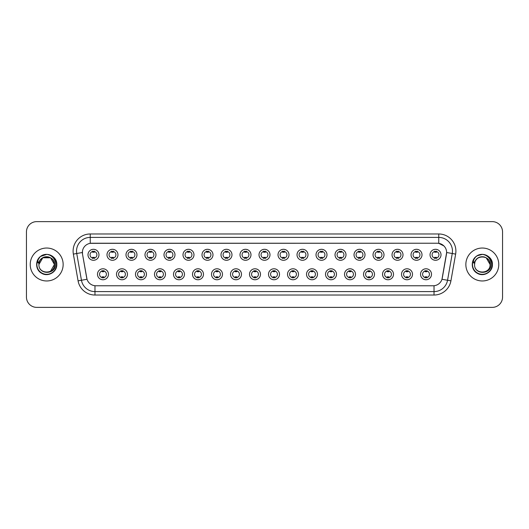 <?xml version="1.0" encoding="UTF-8"?>
<svg xmlns="http://www.w3.org/2000/svg" width="529" height="529" viewBox="0 0 529 529"><rect width="100%" height="100%" fill="white"/><g stroke="black" fill="none" stroke-linecap="round" stroke-linejoin="round"><path stroke-width="0.79" d="M127.469 274.273A5.488 5.488 0 0 1 121.981 279.762A5.488 5.488 0 0 1 116.492 274.273A5.488 5.488 0 0 1 121.981 268.785A5.488 5.488 0 0 1 127.469 274.273M118.549 274.273A3.432 3.432 0 0 0 121.981 277.705A3.432 3.432 0 0 0 125.406 274.273A3.432 3.432 0 0 0 121.981 270.848A3.432 3.432 0 0 0 118.549 274.273M146.467 274.273A5.488 5.488 0 0 1 140.978 279.762A5.488 5.488 0 0 1 135.49 274.273A5.488 5.488 0 0 1 140.978 268.785A5.488 5.488 0 0 1 146.467 274.273M137.553 274.273A3.432 3.432 0 0 0 140.978 277.705A3.432 3.432 0 0 0 144.41 274.273A3.432 3.432 0 0 0 140.978 270.848A3.432 3.432 0 0 0 137.553 274.273M165.471 274.273A5.488 5.488 0 0 1 159.983 279.762A5.488 5.488 0 0 1 154.494 274.273A5.488 5.488 0 0 1 159.983 268.785A5.488 5.488 0 0 1 165.471 274.273M156.558 274.273A3.432 3.432 0 0 0 159.983 277.705A3.432 3.432 0 0 0 163.415 274.273A3.432 3.432 0 0 0 159.983 270.848A3.432 3.432 0 0 0 156.558 274.273M184.476 274.273A5.488 5.488 0 0 1 178.987 279.762A5.488 5.488 0 0 1 173.499 274.273A5.488 5.488 0 0 1 178.987 268.785A5.488 5.488 0 0 1 184.476 274.273M175.555 274.273A3.432 3.432 0 0 0 178.987 277.705A3.432 3.432 0 0 0 182.419 274.273A3.432 3.432 0 0 0 178.987 270.848A3.432 3.432 0 0 0 175.555 274.273M203.48 274.273A5.488 5.488 0 0 1 197.991 279.762A5.488 5.488 0 0 1 192.503 274.273A5.488 5.488 0 0 1 197.991 268.785A5.488 5.488 0 0 1 203.48 274.273M194.56 274.273A3.432 3.432 0 0 0 197.991 277.705A3.432 3.432 0 0 0 201.423 274.273A3.432 3.432 0 0 0 197.991 270.848A3.432 3.432 0 0 0 194.56 274.273M222.484 274.273A5.488 5.488 0 0 1 216.996 279.762A5.488 5.488 0 0 1 211.507 274.273A5.488 5.488 0 0 1 216.996 268.785A5.488 5.488 0 0 1 222.484 274.273M213.564 274.273A3.432 3.432 0 0 0 216.996 277.705A3.432 3.432 0 0 0 220.421 274.273A3.432 3.432 0 0 0 216.996 270.848A3.432 3.432 0 0 0 213.564 274.273M241.482 274.273A5.488 5.488 0 0 1 235.994 279.762A5.488 5.488 0 0 1 230.505 274.273A5.488 5.488 0 0 1 235.994 268.785A5.488 5.488 0 0 1 241.482 274.273M232.568 274.273A3.432 3.432 0 0 0 235.994 277.705A3.432 3.432 0 0 0 239.425 274.273A3.432 3.432 0 0 0 235.994 270.848A3.432 3.432 0 0 0 232.568 274.273M260.486 274.273A5.488 5.488 0 0 1 254.998 279.762A5.488 5.488 0 0 1 249.509 274.273A5.488 5.488 0 0 1 254.998 268.785A5.488 5.488 0 0 1 260.486 274.273M251.566 274.273A3.432 3.432 0 0 0 254.998 277.705A3.432 3.432 0 0 0 258.43 274.273A3.432 3.432 0 0 0 254.998 270.848A3.432 3.432 0 0 0 251.566 274.273M279.491 274.273A5.488 5.488 0 0 1 274.002 279.762A5.488 5.488 0 0 1 268.514 274.273A5.488 5.488 0 0 1 274.002 268.785A5.488 5.488 0 0 1 279.491 274.273M270.57 274.273A3.432 3.432 0 0 0 274.002 277.705A3.432 3.432 0 0 0 277.434 274.273A3.432 3.432 0 0 0 274.002 270.848A3.432 3.432 0 0 0 270.57 274.273M298.495 274.273A5.488 5.488 0 0 1 293.006 279.762A5.488 5.488 0 0 1 287.518 274.273A5.488 5.488 0 0 1 293.006 268.785A5.488 5.488 0 0 1 298.495 274.273M289.575 274.273A3.432 3.432 0 0 0 293.006 277.705A3.432 3.432 0 0 0 296.432 274.273A3.432 3.432 0 0 0 293.006 270.848A3.432 3.432 0 0 0 289.575 274.273M317.493 274.273A5.488 5.488 0 0 1 312.004 279.762A5.488 5.488 0 0 1 306.516 274.273A5.488 5.488 0 0 1 312.004 268.785A5.488 5.488 0 0 1 317.493 274.273M308.579 274.273A3.432 3.432 0 0 0 312.004 277.705A3.432 3.432 0 0 0 315.436 274.273A3.432 3.432 0 0 0 312.004 270.848A3.432 3.432 0 0 0 308.579 274.273M336.497 274.273A5.488 5.488 0 0 1 331.009 279.762A5.488 5.488 0 0 1 325.52 274.273A5.488 5.488 0 0 1 331.009 268.785A5.488 5.488 0 0 1 336.497 274.273M327.577 274.273A3.432 3.432 0 0 0 331.009 277.705A3.432 3.432 0 0 0 334.44 274.273A3.432 3.432 0 0 0 331.009 270.848A3.432 3.432 0 0 0 327.577 274.273M355.501 274.273A5.488 5.488 0 0 1 350.013 279.762A5.488 5.488 0 0 1 344.524 274.273A5.488 5.488 0 0 1 350.013 268.785A5.488 5.488 0 0 1 355.501 274.273M346.581 274.273A3.432 3.432 0 0 0 350.013 277.705A3.432 3.432 0 0 0 353.445 274.273A3.432 3.432 0 0 0 350.013 270.848A3.432 3.432 0 0 0 346.581 274.273M374.506 274.273A5.488 5.488 0 0 1 369.017 279.762A5.488 5.488 0 0 1 363.529 274.273A5.488 5.488 0 0 1 369.017 268.785A5.488 5.488 0 0 1 374.506 274.273M365.585 274.273A3.432 3.432 0 0 0 369.017 277.705A3.432 3.432 0 0 0 372.442 274.273A3.432 3.432 0 0 0 369.017 270.848A3.432 3.432 0 0 0 365.585 274.273M393.51 274.273A5.488 5.488 0 0 1 388.021 279.762A5.488 5.488 0 0 1 382.533 274.273A5.488 5.488 0 0 1 388.021 268.785A5.488 5.488 0 0 1 393.51 274.273M384.59 274.273A3.432 3.432 0 0 0 388.021 277.705A3.432 3.432 0 0 0 391.447 274.273A3.432 3.432 0 0 0 388.021 270.848A3.432 3.432 0 0 0 384.59 274.273M412.508 274.273A5.488 5.488 0 0 1 407.019 279.762A5.488 5.488 0 0 1 401.531 274.273A5.488 5.488 0 0 1 407.019 268.785A5.488 5.488 0 0 1 412.508 274.273M403.594 274.273A3.432 3.432 0 0 0 407.019 277.705A3.432 3.432 0 0 0 410.451 274.273A3.432 3.432 0 0 0 407.019 270.848A3.432 3.432 0 0 0 403.594 274.273M431.512 274.273A5.488 5.488 0 0 1 426.024 279.762A5.488 5.488 0 0 1 420.535 274.273A5.488 5.488 0 0 1 426.024 268.785A5.488 5.488 0 0 1 431.512 274.273M422.592 274.273A3.432 3.432 0 0 0 426.024 277.705A3.432 3.432 0 0 0 429.455 274.273A3.432 3.432 0 0 0 426.024 270.848A3.432 3.432 0 0 0 422.592 274.273M108.465 274.273A5.488 5.488 0 0 1 102.976 279.762A5.488 5.488 0 0 1 97.488 274.273A5.488 5.488 0 0 1 102.976 268.785A5.488 5.488 0 0 1 108.465 274.273M99.545 274.273A3.432 3.432 0 0 0 102.976 277.705A3.432 3.432 0 0 0 106.408 274.273A3.432 3.432 0 0 0 102.976 270.848A3.432 3.432 0 0 0 99.545 274.273M117.967 254.793A5.488 5.488 0 0 1 112.479 260.281A5.488 5.488 0 0 1 106.99 254.793A5.488 5.488 0 0 1 112.479 249.304A5.488 5.488 0 0 1 117.967 254.793M109.047 254.793A3.432 3.432 0 0 0 112.479 258.225A3.432 3.432 0 0 0 115.911 254.793A3.432 3.432 0 0 0 112.479 251.361A3.432 3.432 0 0 0 109.047 254.793M136.971 254.793A5.488 5.488 0 0 1 131.483 260.281A5.488 5.488 0 0 1 125.995 254.793A5.488 5.488 0 0 1 131.483 249.304A5.488 5.488 0 0 1 136.971 254.793M128.051 254.793A3.432 3.432 0 0 0 131.483 258.225A3.432 3.432 0 0 0 134.908 254.793A3.432 3.432 0 0 0 131.483 251.361A3.432 3.432 0 0 0 128.051 254.793M155.969 254.793A5.488 5.488 0 0 1 150.481 260.281A5.488 5.488 0 0 1 144.992 254.793A5.488 5.488 0 0 1 150.481 249.304A5.488 5.488 0 0 1 155.969 254.793M147.055 254.793A3.432 3.432 0 0 0 150.481 258.225A3.432 3.432 0 0 0 153.913 254.793A3.432 3.432 0 0 0 150.481 251.361A3.432 3.432 0 0 0 147.055 254.793M174.973 254.793A5.488 5.488 0 0 1 169.485 260.281A5.488 5.488 0 0 1 163.997 254.793A5.488 5.488 0 0 1 169.485 249.304A5.488 5.488 0 0 1 174.973 254.793M166.053 254.793A3.432 3.432 0 0 0 169.485 258.225A3.432 3.432 0 0 0 172.917 254.793A3.432 3.432 0 0 0 169.485 251.361A3.432 3.432 0 0 0 166.053 254.793M193.978 254.793A5.488 5.488 0 0 1 188.489 260.281A5.488 5.488 0 0 1 183.001 254.793A5.488 5.488 0 0 1 188.489 249.304A5.488 5.488 0 0 1 193.978 254.793M185.057 254.793A3.432 3.432 0 0 0 188.489 258.225A3.432 3.432 0 0 0 191.921 254.793A3.432 3.432 0 0 0 188.489 251.361A3.432 3.432 0 0 0 185.057 254.793M212.982 254.793A5.488 5.488 0 0 1 207.494 260.281A5.488 5.488 0 0 1 202.005 254.793A5.488 5.488 0 0 1 207.494 249.304A5.488 5.488 0 0 1 212.982 254.793M204.062 254.793A3.432 3.432 0 0 0 207.494 258.225A3.432 3.432 0 0 0 210.919 254.793A3.432 3.432 0 0 0 207.494 251.361A3.432 3.432 0 0 0 204.062 254.793M231.98 254.793A5.488 5.488 0 0 1 226.491 260.281A5.488 5.488 0 0 1 221.003 254.793A5.488 5.488 0 0 1 226.491 249.304A5.488 5.488 0 0 1 231.98 254.793M223.066 254.793A3.432 3.432 0 0 0 226.491 258.225A3.432 3.432 0 0 0 229.923 254.793A3.432 3.432 0 0 0 226.491 251.361A3.432 3.432 0 0 0 223.066 254.793M250.984 254.793A5.488 5.488 0 0 1 245.496 260.281A5.488 5.488 0 0 1 240.007 254.793A5.488 5.488 0 0 1 245.496 249.304A5.488 5.488 0 0 1 250.984 254.793M242.064 254.793A3.432 3.432 0 0 0 245.496 258.225A3.432 3.432 0 0 0 248.928 254.793A3.432 3.432 0 0 0 245.496 251.361A3.432 3.432 0 0 0 242.064 254.793M269.988 254.793A5.488 5.488 0 0 1 264.5 260.281A5.488 5.488 0 0 1 259.012 254.793A5.488 5.488 0 0 1 264.5 249.304A5.488 5.488 0 0 1 269.988 254.793M261.068 254.793A3.432 3.432 0 0 0 264.5 258.225A3.432 3.432 0 0 0 267.932 254.793A3.432 3.432 0 0 0 264.5 251.361A3.432 3.432 0 0 0 261.068 254.793M288.993 254.793A5.488 5.488 0 0 1 283.504 260.281A5.488 5.488 0 0 1 278.016 254.793A5.488 5.488 0 0 1 283.504 249.304A5.488 5.488 0 0 1 288.993 254.793M280.072 254.793A3.432 3.432 0 0 0 283.504 258.225A3.432 3.432 0 0 0 286.936 254.793A3.432 3.432 0 0 0 283.504 251.361A3.432 3.432 0 0 0 280.072 254.793M307.997 254.793A5.488 5.488 0 0 1 302.509 260.281A5.488 5.488 0 0 1 297.02 254.793A5.488 5.488 0 0 1 302.509 249.304A5.488 5.488 0 0 1 307.997 254.793M299.077 254.793A3.432 3.432 0 0 0 302.509 258.225A3.432 3.432 0 0 0 305.934 254.793A3.432 3.432 0 0 0 302.509 251.361A3.432 3.432 0 0 0 299.077 254.793M326.995 254.793A5.488 5.488 0 0 1 321.506 260.281A5.488 5.488 0 0 1 316.018 254.793A5.488 5.488 0 0 1 321.506 249.304A5.488 5.488 0 0 1 326.995 254.793M318.081 254.793A3.432 3.432 0 0 0 321.506 258.225A3.432 3.432 0 0 0 324.938 254.793A3.432 3.432 0 0 0 321.506 251.361A3.432 3.432 0 0 0 318.081 254.793M345.999 254.793A5.488 5.488 0 0 1 340.511 260.281A5.488 5.488 0 0 1 335.022 254.793A5.488 5.488 0 0 1 340.511 249.304A5.488 5.488 0 0 1 345.999 254.793M337.079 254.793A3.432 3.432 0 0 0 340.511 258.225A3.432 3.432 0 0 0 343.943 254.793A3.432 3.432 0 0 0 340.511 251.361A3.432 3.432 0 0 0 337.079 254.793M365.003 254.793A5.488 5.488 0 0 1 359.515 260.281A5.488 5.488 0 0 1 354.027 254.793A5.488 5.488 0 0 1 359.515 249.304A5.488 5.488 0 0 1 365.003 254.793M356.083 254.793A3.432 3.432 0 0 0 359.515 258.225A3.432 3.432 0 0 0 362.947 254.793A3.432 3.432 0 0 0 359.515 251.361A3.432 3.432 0 0 0 356.083 254.793M384.008 254.793A5.488 5.488 0 0 1 378.519 260.281A5.488 5.488 0 0 1 373.031 254.793A5.488 5.488 0 0 1 378.519 249.304A5.488 5.488 0 0 1 384.008 254.793M375.087 254.793A3.432 3.432 0 0 0 378.519 258.225A3.432 3.432 0 0 0 381.945 254.793A3.432 3.432 0 0 0 378.519 251.361A3.432 3.432 0 0 0 375.087 254.793M403.005 254.793A5.488 5.488 0 0 1 397.517 260.281A5.488 5.488 0 0 1 392.029 254.793A5.488 5.488 0 0 1 397.517 249.304A5.488 5.488 0 0 1 403.005 254.793M394.092 254.793A3.432 3.432 0 0 0 397.517 258.225A3.432 3.432 0 0 0 400.949 254.793A3.432 3.432 0 0 0 397.517 251.361A3.432 3.432 0 0 0 394.092 254.793M422.01 254.793A5.488 5.488 0 0 1 416.521 260.281A5.488 5.488 0 0 1 411.033 254.793A5.488 5.488 0 0 1 416.521 249.304A5.488 5.488 0 0 1 422.01 254.793M413.089 254.793A3.432 3.432 0 0 0 416.521 258.225A3.432 3.432 0 0 0 419.953 254.793A3.432 3.432 0 0 0 416.521 251.361A3.432 3.432 0 0 0 413.089 254.793M441.014 254.793A5.488 5.488 0 0 1 435.526 260.281A5.488 5.488 0 0 1 430.037 254.793A5.488 5.488 0 0 1 435.526 249.304A5.488 5.488 0 0 1 441.014 254.793M432.094 254.793A3.432 3.432 0 0 0 435.526 258.225A3.432 3.432 0 0 0 438.958 254.793A3.432 3.432 0 0 0 435.526 251.361A3.432 3.432 0 0 0 432.094 254.793M98.963 254.793A5.488 5.488 0 0 1 93.474 260.281A5.488 5.488 0 0 1 87.986 254.793A5.488 5.488 0 0 1 93.474 249.304A5.488 5.488 0 0 1 98.963 254.793M90.042 254.793A3.432 3.432 0 0 0 93.474 258.225A3.432 3.432 0 0 0 96.906 254.793A3.432 3.432 0 0 0 93.474 251.361A3.432 3.432 0 0 0 90.042 254.793M78.08 280.853L73.359 254.099A17.153 17.153 0 0 1 90.247 233.97L438.753 233.97A17.153 17.153 0 0 1 455.641 254.099L450.92 280.853A17.153 17.153 0 0 1 434.031 295.03L94.969 295.03A17.153 17.153 0 0 1 78.08 280.853L81.453 280.258L76.738 253.503A13.721 13.721 0 0 1 90.247 237.402L438.753 237.402A13.721 13.721 0 0 1 452.262 253.503L447.547 280.258A13.721 13.721 0 0 1 434.031 291.598L94.969 291.598A13.721 13.721 0 0 1 81.453 280.258L87.02 279.279L82.504 254.105A9.264 9.264 0 0 1 91.623 243.234L437.377 243.234A9.264 9.264 0 0 1 446.496 254.105L442.264 278.115A9.264 9.264 0 0 1 433.145 285.766L95.855 285.766A9.264 9.264 0 0 1 86.736 278.115L82.504 254.105L82.464 251.123M30.226 264.5A16.465 16.465 0 0 0 46.691 280.965A16.465 16.465 0 0 0 63.149 264.5A16.465 16.465 0 0 0 46.691 248.035A16.465 16.465 0 0 0 30.226 264.5A16.465 16.465 0 0 0 46.691 280.965A16.465 16.465 0 0 0 63.149 264.5A16.465 16.465 0 0 0 46.691 248.035A16.465 16.465 0 0 0 30.226 264.5M465.851 264.5A16.465 16.465 0 0 0 482.309 280.965A16.465 16.465 0 0 0 498.774 264.5A16.465 16.465 0 0 0 482.309 248.035A16.465 16.465 0 0 0 465.851 264.5A16.465 16.465 0 0 0 482.309 280.965A16.465 16.465 0 0 0 498.774 264.5A16.465 16.465 0 0 0 482.309 248.035A16.465 16.465 0 0 0 465.851 264.5M90.247 233.97L90.247 243.333L437.377 243.234L438.753 243.333L443.924 245.945M433.145 285.766L95.855 285.766M452.262 253.503L446.641 252.512L441.979 279.279L447.547 280.258L452.262 253.503L455.641 254.099M502.55 231.914A10.289 10.289 0 0 0 492.261 221.625L36.739 221.625A10.289 10.289 0 0 0 26.45 231.914L26.45 297.086A10.289 10.289 0 0 0 36.739 307.375L492.261 307.375A10.289 10.289 0 0 0 502.55 297.086L502.55 231.914L502.55 297.086M26.45 231.914L26.45 297.086M492.261 221.625L36.739 221.625M36.739 307.375L492.261 307.375M94.334 251.116L94.334 252.307A2.632 2.632 0 0 0 92.615 252.307L92.615 251.116M92.615 258.469L92.615 257.279A2.632 2.632 0 0 0 94.334 257.279L94.334 258.469M102.117 277.95L102.117 276.766A2.632 2.632 0 0 0 103.836 276.766L103.836 277.95M103.836 270.603L103.836 271.787A2.632 2.632 0 0 0 102.117 271.787L102.117 270.603M113.332 251.116L113.332 252.307A2.632 2.632 0 0 0 111.619 252.307L111.619 251.116M111.619 258.469L111.619 257.279A2.632 2.632 0 0 0 113.332 257.279L113.332 258.469M132.336 251.116L132.336 252.307A2.632 2.632 0 0 0 130.623 252.307L130.623 251.116M130.623 258.469L130.623 257.279A2.632 2.632 0 0 0 132.336 257.279L132.336 258.469M151.34 251.116L151.34 252.307A2.632 2.632 0 0 0 149.628 252.307L149.628 251.116M149.628 258.469L149.628 257.279A2.632 2.632 0 0 0 151.34 257.279L151.34 258.469M170.345 251.116L170.345 252.307A2.632 2.632 0 0 0 168.625 252.307L168.625 251.116M168.625 258.469L168.625 257.279A2.632 2.632 0 0 0 170.345 257.279L170.345 258.469M121.121 277.95L121.121 276.766A2.632 2.632 0 0 0 122.834 276.766L122.834 277.95M122.834 270.603L122.834 271.787A2.632 2.632 0 0 0 121.121 271.787L121.121 270.603M140.125 277.95L140.125 276.766A2.632 2.632 0 0 0 141.838 276.766L141.838 277.95M141.838 270.603L141.838 271.787A2.632 2.632 0 0 0 140.125 271.787L140.125 270.603M159.13 277.95L159.13 276.766A2.632 2.632 0 0 0 160.842 276.766L160.842 277.95M160.842 270.603L160.842 271.787A2.632 2.632 0 0 0 159.13 271.787L159.13 270.603M39.291 262.166L38.921 264.5C38.498 275.034 55.532 274.842 55.479 264.5C55.512 260.222 53.601 257.114 49.752 255.176L47.431 254.416C44.634 254.251 42.175 255.071 40.039 256.882L38.637 258.886C37.79 260.321 37.599 261.716 38.081 263.072L40.581 259.369C42.902 257.041 45.673 256.274 48.886 257.061A7.756 7.756 0 0 0 39.291 262.166L38.934 264.5C38.458 254.495 54.917 254.495 54.441 264.5C54.917 274.505 38.458 274.505 38.934 264.5C38.458 254.495 54.917 254.495 54.441 264.5L50.566 271.218M54.441 264.5C54.203 260.777 52.351 258.297 48.886 257.061L50.566 257.782L54.441 264.5C54.917 274.505 38.458 274.505 38.934 264.5L42.809 257.782L50.566 257.782M40.588 256.433L46.764 254.389L40.707 256.347M40.039 256.882C45.93 251.103 57.271 256.115 56.801 264.5C57.145 271.979 47.934 277.295 41.632 273.255C34.987 269.816 34.987 259.184 41.632 255.745C47.934 251.705 57.145 257.021 56.801 264.5C57.145 271.979 47.934 277.295 41.632 273.255C34.987 269.816 34.987 259.184 41.632 255.745C47.934 251.705 57.145 257.021 56.801 264.5C57.145 271.979 47.934 277.295 41.632 273.255C34.987 269.816 34.987 259.184 41.632 255.745C47.934 251.705 57.145 257.021 56.801 264.5C57.145 271.979 47.934 277.295 41.632 273.255C34.987 269.816 34.987 259.184 41.632 255.745C47.934 251.705 57.145 257.021 56.801 264.5C57.145 271.979 47.934 277.295 41.632 273.255C34.987 269.816 34.987 259.184 41.632 255.745C46.876 253.298 51.333 254.297 55.003 258.741M474.916 262.166L474.546 264.5C474.123 275.034 491.157 274.842 491.104 264.5C491.137 260.222 489.226 257.114 485.377 255.176L483.056 254.416C480.259 254.251 477.799 255.071 475.664 256.882L474.262 258.886C473.415 260.321 473.224 261.716 473.706 263.072L476.206 259.369C478.527 257.041 481.297 256.274 484.511 257.061A7.756 7.756 0 0 0 474.916 262.166L474.559 264.5C474.083 254.495 490.542 254.495 490.066 264.5C490.542 274.505 474.083 274.505 474.559 264.5L474.916 262.166L474.559 264.5C474.083 274.505 490.542 274.505 490.066 264.5L486.191 257.782L484.511 257.061L486.191 257.782L490.066 264.5L486.191 257.782L484.511 257.061C487.976 258.297 489.828 260.777 490.066 264.5M475.683 256.863L477.257 255.745L482.388 254.389L477.257 255.745L475.683 256.863L477.257 255.745L482.388 254.389L477.257 255.745L475.683 256.863L477.257 255.745L482.388 254.389M475.664 256.882C481.555 251.103 492.896 256.115 492.426 264.5C492.77 271.979 483.559 277.295 477.257 273.255C470.612 269.816 470.612 259.184 477.257 255.745C483.559 251.705 492.77 257.021 492.426 264.5C492.77 271.979 483.559 277.295 477.257 273.255C470.612 269.816 470.612 259.184 477.257 255.745C483.559 251.705 492.77 257.021 492.426 264.5C492.77 271.979 483.559 277.295 477.257 273.255C470.612 269.816 470.612 259.184 477.257 255.745C483.559 251.705 492.77 257.021 492.426 264.5C492.77 271.979 483.559 277.295 477.257 273.255C470.612 269.816 470.612 259.184 477.257 255.745C483.559 251.705 492.77 257.021 492.426 264.5C492.77 271.979 483.559 277.295 477.257 273.255C470.612 269.816 470.612 259.184 477.257 255.745C482.501 253.298 486.958 254.297 490.628 258.741M189.349 251.116L189.349 252.307A2.632 2.632 0 0 0 187.63 252.307L187.63 251.116M187.63 258.469L187.63 257.279A2.632 2.632 0 0 0 189.349 257.279L189.349 258.469M208.347 251.116L208.347 252.307A2.632 2.632 0 0 0 206.634 252.307L206.634 251.116M206.634 258.469L206.634 257.279A2.632 2.632 0 0 0 208.347 257.279L208.347 258.469M227.351 251.116L227.351 252.307A2.632 2.632 0 0 0 225.638 252.307L225.638 251.116M225.638 258.469L225.638 257.279A2.632 2.632 0 0 0 227.351 257.279L227.351 258.469M178.128 277.95L178.128 276.766A2.632 2.632 0 0 0 179.847 276.766L179.847 277.95M179.847 270.603L179.847 271.787A2.632 2.632 0 0 0 178.128 271.787L178.128 270.603M197.132 277.95L197.132 276.766A2.632 2.632 0 0 0 198.844 276.766L198.844 277.95M198.844 270.603L198.844 271.787A2.632 2.632 0 0 0 197.132 271.787L197.132 270.603M216.136 277.95L216.136 276.766A2.632 2.632 0 0 0 217.849 276.766L217.849 277.95M217.849 270.603L217.849 271.787A2.632 2.632 0 0 0 216.136 271.787L216.136 270.603M246.355 251.116L246.355 252.307A2.632 2.632 0 0 0 244.643 252.307L244.643 251.116M244.643 258.469L244.643 257.279A2.632 2.632 0 0 0 246.355 257.279L246.355 258.469M265.36 251.116L265.36 252.307A2.632 2.632 0 0 0 263.64 252.307L263.64 251.116M263.64 258.469L263.64 257.279A2.632 2.632 0 0 0 265.36 257.279L265.36 258.469M284.357 251.116L284.357 252.307A2.632 2.632 0 0 0 282.645 252.307L282.645 251.116M282.645 258.469L282.645 257.279A2.632 2.632 0 0 0 284.357 257.279L284.357 258.469M303.362 251.116L303.362 252.307A2.632 2.632 0 0 0 301.649 252.307L301.649 251.116M301.649 258.469L301.649 257.279A2.632 2.632 0 0 0 303.362 257.279L303.362 258.469M322.366 251.116L322.366 252.307A2.632 2.632 0 0 0 320.653 252.307L320.653 251.116M320.653 258.469L320.653 257.279A2.632 2.632 0 0 0 322.366 257.279L322.366 258.469M235.141 277.95L235.141 276.766A2.632 2.632 0 0 0 236.853 276.766L236.853 277.95M236.853 270.603L236.853 271.787A2.632 2.632 0 0 0 235.141 271.787L235.141 270.603M254.138 277.95L254.138 276.766A2.632 2.632 0 0 0 255.857 276.766L255.857 277.95M255.857 270.603L255.857 271.787A2.632 2.632 0 0 0 254.138 271.787L254.138 270.603M273.143 277.95L273.143 276.766A2.632 2.632 0 0 0 274.862 276.766L274.862 277.95M274.862 270.603L274.862 271.787A2.632 2.632 0 0 0 273.143 271.787L273.143 270.603M292.147 277.95L292.147 276.766A2.632 2.632 0 0 0 293.859 276.766L293.859 277.95M293.859 270.603L293.859 271.787A2.632 2.632 0 0 0 292.147 271.787L292.147 270.603M311.151 277.95L311.151 276.766A2.632 2.632 0 0 0 312.864 276.766L312.864 277.95M312.864 270.603L312.864 271.787A2.632 2.632 0 0 0 311.151 271.787L311.151 270.603M341.37 251.116L341.37 252.307A2.632 2.632 0 0 0 339.651 252.307L339.651 251.116M339.651 258.469L339.651 257.279A2.632 2.632 0 0 0 341.37 257.279L341.37 258.469M360.375 251.116L360.375 252.307A2.632 2.632 0 0 0 358.655 252.307L358.655 251.116M358.655 258.469L358.655 257.279A2.632 2.632 0 0 0 360.375 257.279L360.375 258.469M379.372 251.116L379.372 252.307A2.632 2.632 0 0 0 377.66 252.307L377.66 251.116M377.66 258.469L377.66 257.279A2.632 2.632 0 0 0 379.372 257.279L379.372 258.469M398.377 251.116L398.377 252.307A2.632 2.632 0 0 0 396.664 252.307L396.664 251.116M396.664 258.469L396.664 257.279A2.632 2.632 0 0 0 398.377 257.279L398.377 258.469M417.381 251.116L417.381 252.307A2.632 2.632 0 0 0 415.668 252.307L415.668 251.116M415.668 258.469L415.668 257.279A2.632 2.632 0 0 0 417.381 257.279L417.381 258.469M436.385 251.116L436.385 252.307A2.632 2.632 0 0 0 434.666 252.307L434.666 251.116M434.666 258.469L434.666 257.279A2.632 2.632 0 0 0 436.385 257.279L436.385 258.469M330.156 277.95L330.156 276.766A2.632 2.632 0 0 0 331.868 276.766L331.868 277.95M331.868 270.603L331.868 271.787A2.632 2.632 0 0 0 330.156 271.787L330.156 270.603M349.153 277.95L349.153 276.766A2.632 2.632 0 0 0 350.872 276.766L350.872 277.95M350.872 270.603L350.872 271.787A2.632 2.632 0 0 0 349.153 271.787L349.153 270.603M368.158 277.95L368.158 276.766A2.632 2.632 0 0 0 369.87 276.766L369.87 277.95M369.87 270.603L369.87 271.787A2.632 2.632 0 0 0 368.158 271.787L368.158 270.603M387.162 277.95L387.162 276.766A2.632 2.632 0 0 0 388.875 276.766L388.875 277.95M388.875 270.603L388.875 271.787A2.632 2.632 0 0 0 387.162 271.787L387.162 270.603M406.166 277.95L406.166 276.766A2.632 2.632 0 0 0 407.879 276.766L407.879 277.95M407.879 270.603L407.879 271.787A2.632 2.632 0 0 0 406.166 271.787L406.166 270.603M425.164 277.95L425.164 276.766A2.632 2.632 0 0 0 426.883 276.766L426.883 277.95M426.883 270.603L426.883 271.787A2.632 2.632 0 0 0 425.164 271.787L425.164 270.603M438.753 233.97L438.753 243.333M73.359 254.099L76.738 253.503A13.721 13.721 0 0 1 76.526 251.123M76.738 253.503L82.359 252.512M434.031 285.726L434.031 295.03M94.969 295.03L94.969 285.726M447.547 280.258L450.92 280.853M38.637 258.886A9.813 9.813 0 0 0 46.691 274.313A9.813 9.813 0 0 0 49.752 255.176M474.262 258.886A9.813 9.813 0 0 0 482.309 274.313A9.813 9.813 0 0 0 485.377 255.176"/></g></svg>
